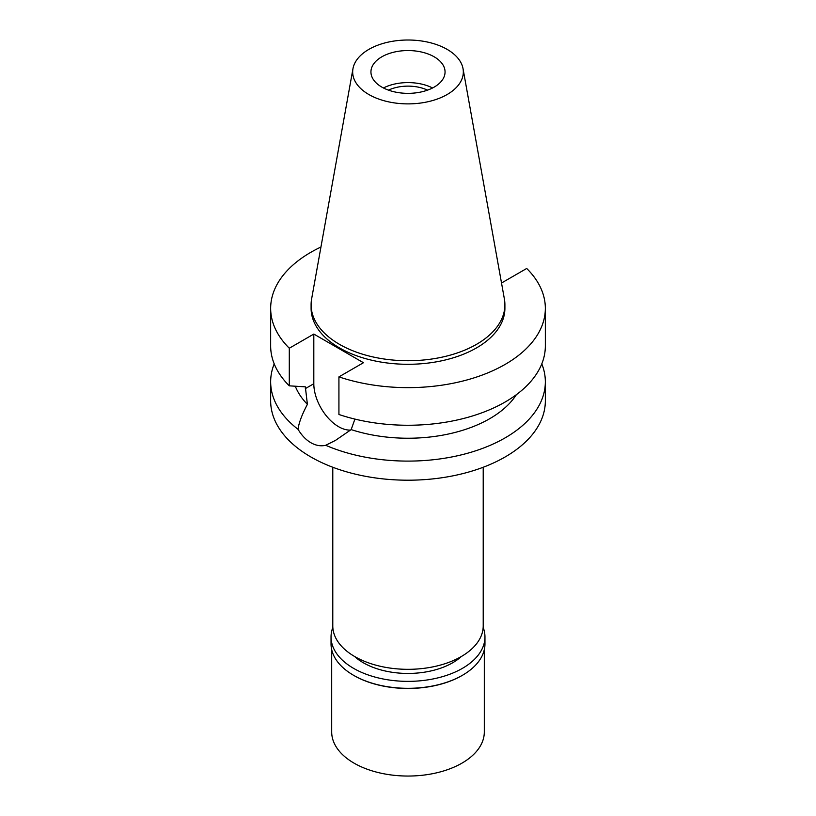 <?xml version="1.0" encoding="UTF-8"?>
<svg xmlns="http://www.w3.org/2000/svg" width="816" height="816" viewBox="0 0 816 816"><rect width="100%" height="100%" fill="white"/><g stroke="black" fill="none" stroke-linecap="round" stroke-linejoin="round"><path stroke-width="1.22" d="M447.117 94.534A55.325 31.936 180 0 1 384.224 100.786A55.325 31.936 180 0 1 352.971 68.656A55.325 31.936 180 0 1 368.883 49.368A55.325 31.936 180 0 1 426.503 41.851A55.325 31.936 180 0 1 463.029 68.656A55.325 31.936 180 0 1 447.117 94.534M463.029 68.656L504.39 299.013A96.9 55.947 180 0 1 504.9 304.786A96.9 55.947 180 0 1 476.524 344.342A96.9 55.947 180 0 1 370.913 356.47A96.9 55.947 180 0 1 311.1 304.786A96.9 55.947 180 0 1 311.61 299.013L352.971 68.656M381.796 56.824A37.057 21.4 0 0 0 370.943 71.951A37.057 21.4 0 0 0 393.822 91.718A37.057 21.4 0 0 0 434.204 87.088A37.057 21.4 0 0 0 445.057 71.951A37.057 21.4 0 0 0 422.178 52.183A37.057 21.4 0 0 0 381.796 56.824M383.428 87.975A37.057 21.4 180 0 1 432.572 87.975M427.543 90.137A30.957 17.87 0 0 0 388.457 90.137M332.785 467.252L332.785 625.903A75.215 43.421 0 0 0 379.216 666.019A75.215 43.421 0 0 0 461.183 656.605A75.215 43.421 0 0 0 483.215 625.903L483.215 467.252M270.657 381.806L270.657 400.901A137.343 79.295 0 0 0 355.439 474.167A137.343 79.295 0 0 0 505.114 456.98A137.343 79.295 0 0 0 545.343 400.901L545.343 381.806A137.343 79.295 180 0 1 505.114 437.876A137.343 79.295 180 0 1 325.696 445.291C320.841 446.423 315.904 445.577 310.886 442.731C305.918 439.814 301.645 435.346 298.044 429.318A137.343 79.295 180 0 1 270.657 381.806A137.343 79.295 180 0 1 274.207 363.885M501.361 282.142L502.187 282.622L526.708 268.464A137.343 79.295 180 0 1 545.343 308.346L545.343 345.953A137.343 79.295 0 0 1 505.114 402.033A137.343 79.295 0 0 1 338.926 414.497L338.926 376.88L363.446 362.722L313.813 334.06L289.292 348.228A137.343 79.295 180 0 1 270.657 308.346L270.657 345.953A137.343 79.295 0 0 0 289.292 385.835L305.337 386.845L307.397 404.338C301.91 414.742 298.799 423.065 298.044 429.318M350.574 430.073A35.098 20.267 60 0 1 338.63 426.717A35.098 20.267 60 0 1 313.813 383.724L313.813 334.06M325.696 445.291L335.427 440.426L351.166 429.604L354.909 419.087M295.3 386.233A115.546 66.708 0 0 0 307.397 404.338M541.793 363.885A137.343 79.295 180 0 1 545.343 381.806M351.166 429.604A115.546 66.708 0 0 0 489.702 418.7A115.546 66.708 0 0 0 516.365 394.679M545.343 308.346A137.343 79.295 180 0 1 505.114 364.415A137.343 79.295 180 0 1 338.926 376.88M270.657 308.346A137.343 79.295 180 0 1 310.886 252.277A137.343 79.295 180 0 1 320.953 247.013M311.1 304.786L311.1 308.346A96.9 55.947 0 0 0 370.913 360.029A96.9 55.947 0 0 0 476.524 347.902A96.9 55.947 0 0 0 504.9 308.346L504.9 304.786M289.292 348.228L289.292 385.835M354.613 656.492A63.22 36.506 0 0 0 452.707 662.745A63.22 36.506 0 0 0 461.387 656.492M331.694 649.658L331.694 731.993A76.306 44.054 0 0 0 378.797 772.691A76.306 44.054 0 0 0 461.958 763.144A76.306 44.054 0 0 0 484.306 731.993L484.306 649.658M483.164 627.412A76.959 44.431 180 0 1 484.959 636.939A76.959 44.431 180 0 1 462.417 668.355A76.959 44.431 180 0 1 378.553 677.984A76.959 44.431 180 0 1 331.041 636.939L331.041 643.885A76.959 44.431 0 0 0 353.583 675.301A76.959 44.431 0 0 0 462.417 675.301L461.958 675.566A76.306 44.054 180 0 1 354.042 675.566A76.306 44.054 180 0 1 353.818 675.434M461.958 675.566L462.417 675.301A76.959 44.431 0 0 0 484.959 643.885L484.959 636.939M331.041 636.939A76.959 44.431 180 0 1 332.836 627.412M305.337 388.62L313.813 383.724"/></g></svg>
